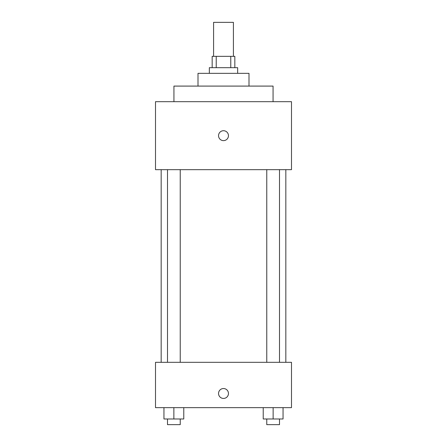 <?xml version="1.0" encoding="UTF-8"?>
<svg xmlns="http://www.w3.org/2000/svg" width="447" height="447" viewBox="0 0 447 447"><rect width="100%" height="100%" fill="white"/><g stroke="black" fill="none" stroke-linecap="round" stroke-linejoin="round"><path stroke-width="0.67" d="M233.418 56.35L233.418 22.35L213.582 22.35L213.582 56.35M216.231 67.681L216.231 56.35L212.169 56.35L212.169 67.681M216.231 56.35L234.831 56.35L234.831 67.681M230.769 67.681L230.769 56.35M209.336 73.347L209.336 67.681L237.664 67.681L237.664 73.347M198.004 86.092L198.004 73.347L248.996 73.347L248.996 86.092M173.933 101.676L173.933 86.092L273.067 86.092L273.067 101.676M155.506 101.676L291.494 101.676L291.494 169.67L155.506 169.67L155.506 101.676M223.5 140.632A4.956 4.956 0 0 1 219.209 133.195A4.956 4.956 0 0 1 227.791 133.195A4.956 4.956 0 0 1 223.5 140.632M155.506 362.321L291.494 362.321L291.494 407.653L155.506 407.653L155.506 362.321M223.5 398.445A4.956 4.956 0 0 1 219.209 391.008A4.956 4.956 0 0 1 227.791 391.008A4.956 4.956 0 0 1 223.5 398.445M263.222 407.653L263.222 418.984L283.052 418.984L283.052 407.653L283.052 418.984M273.134 418.984L273.134 407.653M279.504 418.984L279.504 424.65L266.77 424.65L266.77 418.984M163.948 407.653L163.948 418.984L183.778 418.984L183.778 407.653L183.778 418.984M173.866 418.984L173.866 407.653M180.23 418.984L180.23 424.65L167.496 424.65L167.496 418.984M285.829 362.321L285.829 169.67M161.171 362.321L161.171 169.67M266.77 169.67L266.77 362.321M279.504 169.67L279.504 362.321M180.23 362.321L180.23 169.67M167.496 362.321L167.496 169.67"/></g></svg>
